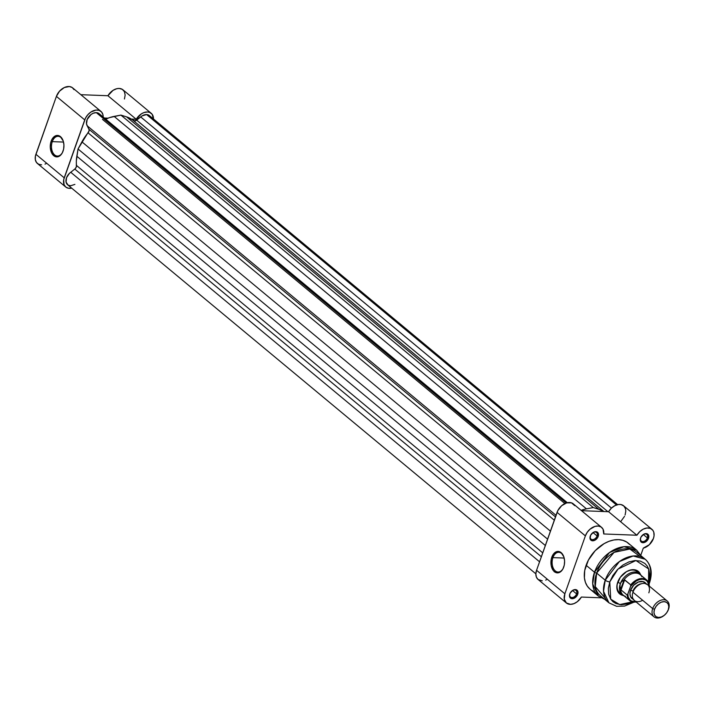 <?xml version="1.0" encoding="UTF-8"?>
<svg xmlns="http://www.w3.org/2000/svg" width="704" height="704" viewBox="0 0 704 704"><rect width="100%" height="100%" fill="white"/><g stroke="black" fill="none" stroke-linecap="round" stroke-linejoin="round"><path stroke-width="1.06" d="M60.87 137.421A9.882 6.292 -87.8 0 0 52.281 141.636A9.882 6.292 -87.8 0 0 54.666 154.95L53.733 155.69A10.736 6.838 92.2 0 1 51.146 141.214A10.736 6.838 92.2 0 1 60.474 136.638L60.87 137.421A9.882 6.292 92.2 0 1 63.078 140.589A9.882 6.292 -87.8 0 0 60.87 137.421L63.219 140.994L63.932 144.989L63.606 149.16L62.286 152.874L60.183 155.566L57.614 156.834L54.956 156.473L51.709 153.067L50.274 147.338L50.6 143.167L51.92 139.445L55.273 135.925L57.939 135.467L60.474 136.638A10.736 6.838 92.2 0 1 62.982 140.334A10.736 6.838 92.2 0 1 62.515 152.425A10.736 6.838 92.2 0 1 53.733 155.69L54.666 154.95A9.882 6.292 92.2 0 1 52.281 141.636L63.518 142.067L52.281 141.636A9.882 6.292 92.2 0 1 58.142 136.312A9.882 6.292 92.2 0 1 60.87 137.421M62.63 152.178A9.882 6.292 92.2 0 1 57.385 156.059A9.882 6.292 92.2 0 1 54.666 154.95A9.882 6.292 -87.8 0 0 62.63 152.178M74.061 89.654L72.151 87.507L69.353 86.539L64.31 87.542L59.541 91.168L56.408 96.378L35.402 156.121L35.306 159.588L36.441 162.422L38.632 164.252L41.624 164.842M45.021 164.12L46.728 163.284M124.441 99.009L125.154 95.066L124.406 91.67L122.311 89.346L119.178 88.44L116.75 88.704L113.018 90.367L107.923 95.735L80.854 94.688L107.923 95.735L136.233 119.258L141.328 113.89L143.81 112.622L147.488 111.962L149.67 112.394L152.161 114.277L153.463 118.958A11.51 7.973 -50.3 0 0 151.246 113.318L122.936 89.795A11.51 7.973 129.7 0 0 107.923 95.735L136.233 119.258A11.51 7.973 -50.3 0 1 151.246 113.318M104.377 118.034L107.985 118.175L104.377 118.034M131.331 119.064L136.233 119.258L131.331 119.064M65.727 187.009A11.51 7.973 -50.3 0 1 64.214 177.813L35.904 154.29A11.51 7.973 129.7 0 0 37.418 163.478L65.727 187.009A11.51 7.973 -50.3 0 0 71.676 188.153L68.367 188.232L65.727 187.009L64.038 184.633L63.712 179.643L85.518 118.078L87.85 114.69L90.922 112.024L96.043 110.07L99.15 110.387L101.543 111.971L102.916 114.611L103.162 117.031A11.51 7.973 -50.3 0 0 100.945 111.39L72.635 87.868A11.51 7.973 129.7 0 0 56.408 96.378L35.904 154.29L64.214 177.813L84.726 119.9L56.408 96.378L84.726 119.9A11.51 7.973 -50.3 0 1 100.945 111.39M567.345 502.709L99.079 113.634A8.589 5.949 129.7 0 0 96.29 112.622L566.166 503.034L96.29 112.622L98.771 113.406M617.646 504.636L149.38 115.57A8.589 5.949 129.7 0 0 146.59 114.558L616.466 504.97L146.59 114.558L149.222 115.438L150.77 117.682M126.606 116.882L134.869 120.956L142.129 115.896L146.59 114.558A8.589 5.949 129.7 0 0 140.712 116.943L611.468 508.086L140.712 116.943L136.664 120.146L607.895 511.694L136.664 120.146A3.432 2.376 129.7 0 1 133.355 120.569A38.658 26.778 129.7 0 0 133.197 120.428A38.658 26.778 129.7 0 0 126.606 116.882L598.946 509.335L603.68 511.526A38.658 26.778 -50.3 0 0 598.946 509.335L593.252 507.558L598.946 509.335L126.606 116.882L120.903 115.095L593.252 507.558L586.458 508.86L593.252 507.558L120.903 115.095L126.606 116.882M74.906 184.395L70.594 185.777L68.138 185.143L66.07 182.125L66.554 177.654L69.414 173.369L75.187 168.705L76.34 166.892L76.34 160.961L78.03 148.993L89.038 130.962L89.038 129.598L86.53 123.983L87.146 119.539L91.018 114.523L93.113 113.282L96.29 112.622A8.589 5.949 129.7 0 0 88.352 117.313A8.589 5.949 129.7 0 0 87.19 125.796L556.019 515.328L87.19 125.796L88.898 129.21L555.465 516.877L88.898 129.21A3.432 2.376 129.7 0 1 88.079 132.836A38.658 26.778 129.7 0 0 81.91 141.856L550.422 531.133L81.91 141.856L78.03 148.993L547.589 539.141L78.03 148.993L76.824 156.235A38.658 26.778 129.7 0 0 76.516 165.475L542.731 552.842L76.516 165.475A3.432 2.376 129.7 0 1 74.782 169.066L541.358 556.732L74.782 169.066L70.734 172.269A8.589 5.949 129.7 0 0 67.593 184.756L535.858 573.83M99.695 114.268L100.338 115.394M104.993 119.469L109.569 117.603L120.903 115.095L114.118 116.398A38.658 26.778 129.7 0 0 105.697 119.134M554.849 571.815L554.312 571.859M581.108 510.347L586.458 508.86L114.118 116.398L586.458 508.86A38.658 26.778 -50.3 0 0 581.108 510.347M133.197 120.428L603.909 511.535L133.346 120.551M539.563 561.801L70.734 172.269L539.563 561.801M545.327 545.503L76.824 156.235L545.327 545.503M554.294 520.203L88.079 132.836L554.294 520.203M555.315 570.935A9.882 6.292 -87.8 0 0 563.288 568.163A9.882 6.292 92.2 0 1 558.043 572.044A9.882 6.292 92.2 0 1 555.315 570.935A9.882 6.292 92.2 0 1 552.939 557.621A9.882 6.292 92.2 0 1 558.8 552.297A9.882 6.292 92.2 0 1 561.528 553.414L561.132 552.622A10.736 6.838 92.2 0 1 563.64 556.318A10.736 6.838 92.2 0 1 563.174 568.41A10.736 6.838 92.2 0 1 554.382 571.674L555.315 570.935L554.382 571.674L553.291 570.522L551.162 565.382L551.258 559.152L553.546 553.925L555.931 551.91L558.598 551.452L561.132 552.622L563.878 556.978L564.59 560.974L564.265 565.145L562.945 568.858L560.842 571.551L556.926 572.845L554.382 571.674A10.736 6.838 92.2 0 1 551.804 557.198A10.736 6.838 92.2 0 1 561.132 552.622L561.528 553.414A9.882 6.292 92.2 0 1 563.737 556.574A9.882 6.292 -87.8 0 0 561.528 553.414A9.882 6.292 -87.8 0 0 552.939 557.621L564.177 558.052L552.939 557.621A9.882 6.292 -87.8 0 0 555.315 570.935M574.614 589.934A4.294 2.974 129.7 0 0 571.93 590.92A4.294 2.974 -50.3 0 1 574.614 589.934A4.294 2.974 -50.3 0 1 576.013 590.436A4.294 2.974 -50.3 0 1 576.576 593.868L572.537 590.506L576.576 593.868A4.294 2.974 -50.3 0 1 571.912 597.546L572.123 598.708A5.157 3.573 -50.3 0 1 570.187 593.05A5.157 3.573 -50.3 0 1 572.026 590.841A5.157 3.573 -50.3 0 1 575.362 589.565L572.88 590.251L570.161 593.094L569.457 595.742L570.724 598.303L573.769 598.418L577.324 595.179L578.028 592.53L577.694 591.008L575.362 589.565A5.157 3.573 -50.3 0 1 577.711 594.29A5.157 3.573 -50.3 0 1 572.123 598.708L571.912 597.546A4.294 2.974 -50.3 0 1 570.522 597.045A4.294 2.974 -50.3 0 1 569.958 593.613A4.294 2.974 129.7 0 0 571.912 597.546A4.294 2.974 129.7 0 0 576.576 593.868A4.294 2.974 129.7 0 0 574.614 589.934M570.249 592.944A4.294 2.974 129.7 0 0 569.958 593.613A4.294 2.974 -50.3 0 1 570.249 592.944M595.118 532.022A4.294 2.974 129.7 0 0 592.434 533.016A4.294 2.974 -50.3 0 1 595.118 532.022A4.294 2.974 -50.3 0 1 596.517 532.532A4.294 2.974 -50.3 0 1 597.08 535.964L593.041 532.602L597.08 535.964A4.294 2.974 -50.3 0 1 592.425 539.642L592.627 540.804A5.157 3.573 -50.3 0 1 590.691 535.146A5.157 3.573 -50.3 0 1 592.53 532.928A5.157 3.573 -50.3 0 1 595.866 531.661L593.384 532.347L590.665 535.19L590.049 538.639L591.237 540.39L592.627 540.804L595.109 540.118L597.828 537.266L598.453 533.817L597.265 532.066L595.866 531.661A5.157 3.573 -50.3 0 1 598.215 536.378A5.157 3.573 -50.3 0 1 592.627 540.804L592.425 539.642A4.294 2.974 -50.3 0 1 591.026 539.141A4.294 2.974 -50.3 0 1 590.462 535.709A4.294 2.974 129.7 0 0 592.425 539.642A4.294 2.974 129.7 0 0 597.08 535.964A4.294 2.974 129.7 0 0 595.118 532.022M590.753 535.031A4.294 2.974 129.7 0 0 590.462 535.709A4.294 2.974 -50.3 0 1 590.753 535.031M645.418 533.958A4.294 2.974 129.7 0 0 642.734 534.943A4.294 2.974 -50.3 0 1 645.418 533.958A4.294 2.974 -50.3 0 1 646.818 534.459A4.294 2.974 -50.3 0 1 647.381 537.891L643.342 534.538L647.381 537.891A4.294 2.974 -50.3 0 1 642.726 541.578L642.928 542.731A5.157 3.573 -50.3 0 1 640.992 537.082A5.157 3.573 -50.3 0 1 642.831 534.864A5.157 3.573 -50.3 0 1 646.166 533.588L643.685 534.274L640.966 537.117L640.262 539.766L641.529 542.326L644.574 542.441L648.129 539.202L648.754 535.744L647.566 533.993L646.166 533.588A5.157 3.573 -50.3 0 1 648.516 538.314A5.157 3.573 -50.3 0 1 642.928 542.731L642.726 541.578A4.294 2.974 -50.3 0 1 641.326 541.068A4.294 2.974 -50.3 0 1 640.763 537.636A4.294 2.974 129.7 0 0 642.726 541.578A4.294 2.974 129.7 0 0 647.381 537.891A4.294 2.974 129.7 0 0 645.418 533.958M641.054 536.967A4.294 2.974 129.7 0 0 640.763 537.636A4.294 2.974 -50.3 0 1 641.054 536.967M638.352 572.783A13.746 9.522 129.7 0 0 624.017 573.355A13.746 9.522 -50.3 0 1 637.278 571.657M618.957 579.445A13.746 9.522 129.7 0 0 617.91 581.821L617.725 582.19A14.608 10.111 -50.3 0 1 618.895 579.559A14.608 10.111 -50.3 0 1 624.114 573.276A14.608 10.111 -50.3 0 1 640.464 574.42L637.516 570.821L633.556 569.668L631.277 569.835L626.534 571.613L620.33 577.262L617.047 584.725L617.074 589.459L618.904 593.155L622.987 595.417A14.608 10.111 -50.3 0 1 617.725 582.19L617.91 581.821A13.746 9.522 -50.3 0 1 618.957 579.445M605.405 598.382L595.267 586.652L596.649 573.074A1.716 0.581 -160.5 0 1 594.51 572.238L592.724 583.959L598.435 596.121A29.894 20.706 -50.3 0 1 594.51 572.238L586.115 565.268A29.894 20.706 129.7 0 0 590.04 589.142L598.435 596.121L604.63 599.254M645.181 559.231A28.354 19.633 -50.3 0 1 648.903 581.874A3.432 1.162 -160.5 0 1 649.502 582.921C652.766 572.818 651.332 564.916 645.181 559.231L633.16 555.984L619.406 561.554L605.229 580.202A28.354 19.633 -50.3 0 1 645.181 559.231L636.601 552.103A28.354 19.633 129.7 0 0 596.649 573.074L605.229 580.202A3.432 1.162 19.5 0 0 609.778 581.882L608.335 588.333L608.67 594.282L610.746 599.236L613.026 601.762L615.912 603.557L621.148 604.718L627.053 603.979L632.271 601.876L619.652 604.595L610.711 599.183L609.778 581.882A3.432 1.162 -160.5 0 1 605.229 580.202L603.53 591.316L608.951 602.844A28.354 19.633 -50.3 0 1 605.229 580.202L596.649 573.074A28.354 19.633 129.7 0 0 600.371 595.716L608.951 602.844L616.625 606.311L624.606 606.065L633.996 602.166M649.502 582.921A3.432 1.162 -160.5 0 1 648.912 583.308A3.432 1.162 19.5 0 0 649.502 582.921L649.106 583.986M574.719 505.639L571.498 502.85L566.685 502.876L561.66 505.71L557.858 510.541L536.562 570.275L535.858 573.892L536.386 577.095L538.076 579.462L566.386 602.994A11.51 7.973 -50.3 0 0 581.407 597.054L600.934 597.802L581.407 597.054L577.35 601.682L573.989 603.627L570.592 604.349L566.386 602.994L564.274 599.104L564.872 593.798L585.376 535.885L587.224 532.312L589.978 529.232L595.003 526.398L598.321 526.046L601.119 527.014L603.029 529.162L603.742 533.966L636.891 535.242L639.681 531.705L643.21 529.162L646.95 528L650.329 528.378L652.81 530.262L653.787 532.215L654.051 535.858L653.409 538.525L649.352 544.676L643.298 548.126L640.737 555.377L643.298 548.126A11.51 7.973 -50.3 0 0 652.942 539.678A11.51 7.973 -50.3 0 0 651.904 529.302L623.594 505.78A11.51 7.973 129.7 0 0 608.573 511.72L581.504 510.682L608.573 511.72L636.891 535.242A11.51 7.973 -50.3 0 1 651.904 529.302M629.746 544.597L626.63 541.992L622.846 540.311L618.534 539.634L613.862 539.968L609.004 541.314L604.155 543.611L595.214 550.678L588.386 560.111L584.725 570.451L584.408 577.87L585.385 582.287L587.277 586.08L590.005 589.116M591.659 590.304L593.472 591.263M621.042 521.154L624.545 516.331M625.099 514.994L625.812 511.051L625.478 508.693L623.797 505.965L620.963 504.557L618.64 504.469L614.9 505.639L611.362 508.182L608.573 511.72L636.891 535.242L603.742 533.966A11.51 7.973 -50.3 0 0 601.603 527.375L573.294 503.853A11.51 7.973 129.7 0 0 557.066 512.362L536.562 570.275L564.872 593.798L585.376 535.885L557.066 512.362L585.376 535.885A11.51 7.973 -50.3 0 1 601.603 527.375M566.386 602.994A11.51 7.973 -50.3 0 1 564.872 593.798L536.562 570.275A11.51 7.973 129.7 0 0 538.076 579.462L542.282 580.826M545.679 580.105L547.386 579.269M619.714 592.803A13.746 9.522 -50.3 0 1 617.91 581.821A13.746 9.522 129.7 0 0 621.025 593.648M609.778 581.882L612.876 575.502L617.364 569.738L622.846 565.074L628.857 561.924L634.876 560.56L640.394 561.097L644.926 563.482L647.196 566.007L648.771 569.175L649.704 574.851L648.507 582.34L648.701 568.982L635.923 560.516L617.998 569.087L609.778 581.882M640.86 555.641L636.645 550.132L628.25 543.154A29.894 20.706 129.7 0 0 586.115 565.268L594.51 572.238A29.894 20.706 -50.3 0 1 636.645 550.132L623.964 546.709L609.453 552.57L594.51 572.238A1.716 0.581 19.5 0 0 596.649 573.074L614.09 552.35L629.807 549.023L640.147 556.565M648.833 592.83A10.305 7.137 129.7 0 0 644.125 583.378A10.305 7.137 129.7 0 0 632.949 592.222A10.305 7.137 129.7 0 0 634.304 600.45A10.305 7.137 129.7 0 0 642.646 600.274M641.564 583.722A8.853 6.125 129.7 0 0 632.878 591.272A8.853 6.125 -50.3 0 1 640.816 583.836M667.198 600.978L647.478 584.593A10.305 7.137 129.7 0 0 632.949 592.222L652.67 608.608A10.305 7.137 -50.3 0 1 667.198 600.978A10.305 7.137 -50.3 0 1 668.554 609.215L668.254 609.814L668.554 609.215A10.305 7.137 -50.3 0 1 667.621 611.257A10.305 7.137 129.7 0 0 667.726 611.072A10.305 7.137 129.7 0 0 668.554 609.215A10.305 7.137 129.7 0 0 663.846 599.764A10.305 7.137 129.7 0 0 652.67 608.608L632.949 592.222A10.305 7.137 129.7 0 0 634.304 600.45L654.025 616.836A10.305 7.137 -50.3 0 1 652.67 608.608A10.305 7.137 129.7 0 0 654.623 617.267A10.305 7.137 129.7 0 0 664.039 615.507L664.347 615.261A8.914 6.178 -50.3 0 1 656.207 616.774A8.914 6.178 -50.3 0 1 654.518 609.286L652.67 608.608L654.518 609.286L656.11 606.285L658.504 603.777L661.346 602.149L664.18 601.647L666.6 602.351L668.219 604.146L668.8 606.769L668.254 609.814A8.914 6.178 -50.3 0 1 667.533 611.424A8.914 6.178 -50.3 0 1 664.347 615.261M664.198 615.375A10.305 7.137 -50.3 0 1 654.025 616.836M646.413 584.294L643.227 581.636L638.458 581.979L633.697 585.209L630.564 590.242A2.306 0.783 -160.5 0 1 632.878 591.272A2.306 0.783 19.5 0 0 630.564 590.242A10.305 7.137 -50.3 0 1 638.123 582.111A10.305 7.137 -50.3 0 1 646.131 583.792M636.029 601.823L633.028 601.709L630.538 600.556L628.232 597.159L627.862 594.07L627.158 595.021L621.06 589.952L619.96 586.3L620.286 583.801A13.746 9.522 129.7 0 0 624.184 595.954A13.746 9.522 -50.3 0 1 622.098 594.783A13.746 9.522 -50.3 0 1 620.286 583.801L617.91 581.821L620.286 583.801L621.597 581.671L624.65 579.814L630.749 584.883L630.617 586.3L636.143 581.029L639.373 579.603L642.523 579.19L645.304 579.832L647.451 581.46L649.132 585.974M635.958 601.832A12.804 8.862 -50.3 0 1 627.862 594.07L630.617 586.3L627.528 594.792M633.266 599.271A10.305 7.137 -50.3 0 1 630.564 590.242L629.93 593.762L630.599 596.79L633.785 599.447M621.06 589.952L624.65 579.814L621.06 589.952L624.237 579.735L620.629 589.01A13.314 9.222 129.7 0 0 623.198 595.135L629.71 600.547A13.314 9.222 -50.3 0 1 627.158 595.021L621.06 589.952M625.486 596.367A13.314 9.222 -50.3 0 1 620.629 589.01L619.96 586.3L620.286 583.801L621.597 581.671L624.237 579.735L630.749 584.883A13.314 9.222 -50.3 0 1 646.73 580.061A13.314 9.222 -50.3 0 1 649.282 585.596L649.352 585.737M641.203 575.476A13.746 9.522 129.7 0 0 630.555 572.889A13.746 9.522 129.7 0 0 620.286 583.801A13.746 9.522 -50.3 0 1 639.663 573.637A13.746 9.522 -50.3 0 1 641.203 575.476M649.378 585.886L646.73 580.061L640.218 574.658A13.314 9.222 129.7 0 0 623.806 580.061A13.314 9.222 -50.3 0 1 641.846 576.673M668.254 609.814L666.662 612.823L664.259 615.331L661.426 616.959L658.583 617.461L656.172 616.757L654.553 614.953L653.972 612.33L654.518 609.286A8.914 6.178 -50.3 0 1 664.18 601.647A8.914 6.178 -50.3 0 1 668.254 609.814M627.158 595.021A13.314 9.222 129.7 0 0 630.027 600.794A13.314 9.222 129.7 0 0 636.126 601.964M649.282 585.596A13.314 9.222 129.7 0 0 646.413 579.814A13.314 9.222 129.7 0 0 630.749 584.883L630.617 586.3A12.804 8.862 -50.3 0 1 641.247 579.234A12.804 8.862 -50.3 0 1 648.912 584.426M63.175 140.826L62.982 140.334M62.744 151.95L62.515 152.425M564.881 503.571L102.485 119.381M563.402 567.934L563.174 568.41M563.64 556.318L563.825 556.811M635.131 569.87L639.663 573.637M617.558 591.008L622.098 594.783M629.71 600.547L636.205 602.034"/></g></svg>
